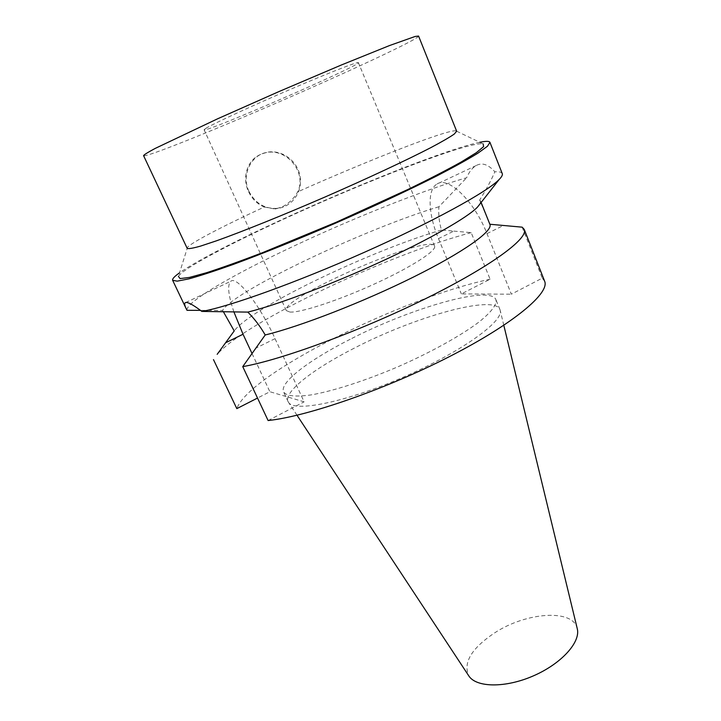 <?xml version="1.0" encoding="UTF-8"?>
<svg xmlns="http://www.w3.org/2000/svg" width="721" height="721" viewBox="0 0 721 721"><rect width="100%" height="100%" fill="white"/><g stroke="black" fill="none" stroke-linecap="round" stroke-linejoin="round"><path stroke-width="0.54" stroke-dasharray="3.6 2.7" d="M289.896 312.049C300.477 312.896 338.329 300.531 374.794 283.831C411.321 267.167 436.944 250.602 434.574 246.122C430.365 232.577 279.27 298.278 286.3 310.589L289.896 312.049M206.35 128.032L204.088 129.753C204.34 133.385 360.87 65.323 358.391 62.664C358.382 61.321 329.2 72.677 290.698 89.224C252.242 105.744 214.705 123.075 206.35 128.032M456.654 131.213L483.142 143.894C469.93 140.847 365.926 181.106 283.849 219.067C228.999 244.266 182.566 268.852 178.411 276.395L187.199 248.375M264.274 207.017L274.98 209.018L281.911 207.035C288.13 203.881 293.014 199.456 296.565 193.751L297.728 191.84C307.398 171.319 285.056 146.174 263.787 153.285L260.642 154.42C247.276 159.9 241.832 177.429 248.448 191.416C251.971 198.861 257.253 204.061 264.274 207.017C222.609 226.304 190.083 243.166 187.343 247.645M456.023 130.825C447.723 129.176 367.917 160.513 297.728 191.84M248.889 191.281C241.607 176.158 249.817 156.673 265.04 152.771C279.694 148.436 296.394 159.233 299.765 174.852C303.415 190.416 292.933 206.548 277.846 208.342C264.94 209.189 255.288 203.502 248.889 191.281M418.577 36.05C419.478 39.322 323.008 83.537 243.968 116.937C190.299 139.703 144.533 157.629 143.569 155.628M489.856 224.249L479.654 200.05C486.251 189.533 491.316 180.124 494.849 171.805C488.261 164.379 482.034 162.297 476.166 165.56C472.345 167.777 469.173 171.832 466.649 177.736C424.011 189.848 353.768 217.886 294.213 245.906C234.695 273.782 185.189 302.261 187 310.309M476.166 165.56L437.052 184.008C427.039 189.488 428.202 214.227 438.476 238.606L453.797 231.108L441.441 229.999C439.152 222.113 438.314 214.362 438.918 206.756L466.649 177.736M437.052 184.008C448.264 176.032 474.31 201.06 486.981 233.631L511.36 294.186L542.255 278.144L522.166 227.169M453.797 231.108L471.192 232.64L490.1 279.225L461.359 293.916L511.36 294.186M438.476 238.606L461.359 293.916M479.789 142.28C448.228 148.742 356.886 184.991 282.371 219.364C236.109 240.634 195.481 261.462 179.52 272.835M502.258 173.617C501.618 172.157 499.148 171.553 494.849 171.805M438.918 206.756C367.539 227.863 234.118 290.779 222.564 310.436L200.51 310.363M480.105 203.773L480.556 201.078L479.654 200.05M441.441 229.999C372.622 250.07 257.046 304.884 235.74 329.046L234.217 330.921M223.411 311.805L222.564 310.436M471.192 232.64C389.259 254.116 246.321 321.368 217.174 354.326L235.74 329.046M490.1 279.225C402.561 297.647 248.898 373.721 236.821 408.627M233.919 311.95C228.206 294.979 227.16 284.75 230.801 281.271C236.731 275.566 259.677 304.677 275.043 338.645L304.118 401.831L269.879 391.737L257.523 398.055M268.104 420.541L304.118 401.831M252.044 353.551L269.879 391.737M577.287 628.784C573.438 608.65 526.528 612.03 494.84 632.741C471.516 648.296 462.846 662.698 468.83 675.938M354.164 348.198C313.581 368.782 283.434 391.9 288.121 401.66L288.535 402.39C294.186 412.529 345.873 402.219 403.39 377.146C460.953 352.181 503.754 321.413 500.185 310.363L499.941 309.561C494.074 294.159 414.196 317.006 354.164 348.198M350.208 339.267C309.489 359.788 279.108 382.59 283.605 391.936C286.354 396.099 295.538 397.091 311.148 394.901C333.201 391.088 365.682 380.634 398.731 366.43C431.663 351.938 461.467 335.319 479.285 321.791C491.533 311.869 497.075 304.478 495.904 299.63C490.289 284.867 410.447 308.2 350.208 339.267M544.625 281.199L542.255 278.144M486.981 233.631L503.492 225.448M275.043 338.645L255.964 348.099M434.574 246.122L358.391 62.664M286.3 310.589L204.088 129.753M265.04 152.771L263.787 153.285M277.846 208.342L274.98 209.018M185.703 302.541L230.801 281.271M503.808 325.306L500.185 310.363M296.998 415.233L288.535 402.39M499.941 309.561L495.904 299.63M288.121 401.66L283.605 391.936M481.123 202.484L480.556 201.078"/><path stroke-width="1.08" d="M178.411 276.395L180.079 278.585L189.434 277.432L206.648 272.691C221.897 267.752 240.481 261.101 262.381 252.738L336.067 222.302L408.573 189.163C429.635 178.862 447.164 169.805 461.179 162.018L476.383 152.654L483.611 146.606L483.142 143.894M187.199 248.375C188.514 249.006 193.012 248.231 200.69 246.059L216.57 240.778C242.427 231.558 282.695 215.345 325.063 196.986C367.377 178.529 406.698 160.134 431.077 147.508C442.018 141.695 449.751 137.206 454.284 134.043L456.654 131.213L418.577 36.05L415.161 36.456L389.556 45.54L341.249 65.043L279.18 91.477L217.517 118.839L155.105 148.463C147.994 152.257 144.146 154.645 143.569 155.628L187.199 248.375M200.51 310.363L187 310.309L186.171 308.651C184.639 305.515 184.297 303.559 185.135 302.802C186.901 301.423 192.48 304.298 201.862 311.418L247.826 312.103C254.477 318.799 260.272 326.424 265.211 334.968L242.743 366.629C281.136 359.959 360.167 331.002 425.426 298.755C490.83 266.491 528.619 238.399 524.239 229.422L522.166 227.169L489.856 224.249M179.52 272.835C174.419 276.467 172.13 278.955 172.643 280.298L177.213 281.154L188.893 278.874C200.186 275.764 214.93 270.961 233.135 264.481C262.57 253.639 298.71 239.066 336.292 222.834C373.802 206.413 409.104 189.92 437.106 175.789C454.266 166.902 467.839 159.386 477.816 153.249L487.45 146.264L489.938 142.334C489.307 141.046 485.918 141.028 479.789 142.28M201.862 311.418C227.962 307.065 295.673 282.857 364.168 252.395C432.699 221.942 487.279 191.867 499.103 179.547C501.726 176.888 502.78 174.915 502.258 173.617L489.938 142.334M247.826 312.103C276.585 305.064 330.218 284.957 379.697 262.255C429.22 239.534 467.478 217.571 477.5 207.098L480.105 203.773M217.174 354.326L234.217 330.921L223.411 311.805M257.523 398.055L236.821 408.627L213.47 359.59M252.044 353.551L243.031 334.247L233.919 311.95M242.743 366.629L268.104 420.541C307.209 416.459 385.789 389.25 449.778 356.435C513.911 323.63 550.06 292.879 544.625 281.199L524.239 229.422M296.998 415.233L468.83 675.938C476.293 687.636 505.331 688.149 533.297 675.91C561.326 663.798 580.756 642.213 577.287 628.784L503.808 325.306M265.211 334.968C300.188 326.496 363.168 302.072 413.439 277.062C463.837 252.017 493.047 230.999 489.929 224.447L481.123 202.484M243.031 334.247L225.547 342.799M186.162 308.651L172.643 280.298M477.5 207.098L499.103 179.547M185.144 302.802L185.703 302.541"/></g></svg>
